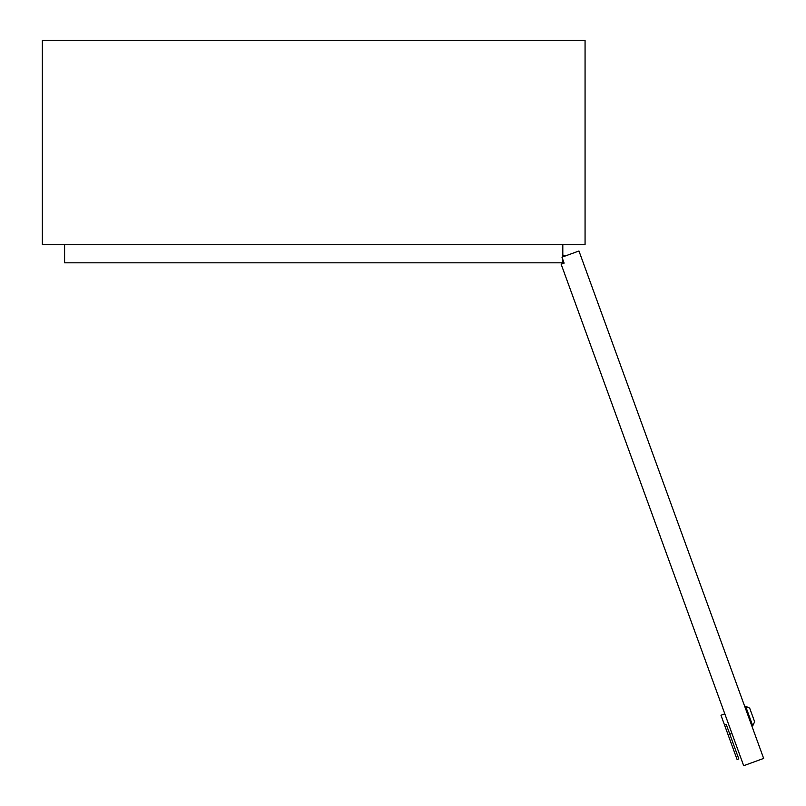 <?xml version="1.0" encoding="UTF-8"?>
<svg xmlns="http://www.w3.org/2000/svg" width="806" height="806" viewBox="0 0 806 806"><rect width="100%" height="100%" fill="white"/><g stroke="black" fill="none" stroke-linecap="round" stroke-linejoin="round"><path stroke-width="1.21" d="M564.805 256.147L562.81 254.867M564.129 263.129L561.963 257.185L578.96 250.998L763.655 758.426L743.676 765.7L561.147 264.217L564.129 263.129L562.81 259.532L562.81 262.816L64.601 262.816L64.601 244.722M42.345 244.722L585.065 244.722L585.065 40.3L42.345 40.3L42.345 244.722M562.81 256.872L562.81 244.722M749.691 708.162L754.638 721.763L752.744 725.823L745.631 706.268L749.691 708.162M729.793 734.175L731.919 733.4M724.534 725.017L726.236 724.403L738.8 758.909L737.097 759.524L720.977 715.244L724.806 713.854M751.897 726.135L752.744 725.823M744.774 706.58L745.631 706.268"/></g></svg>
